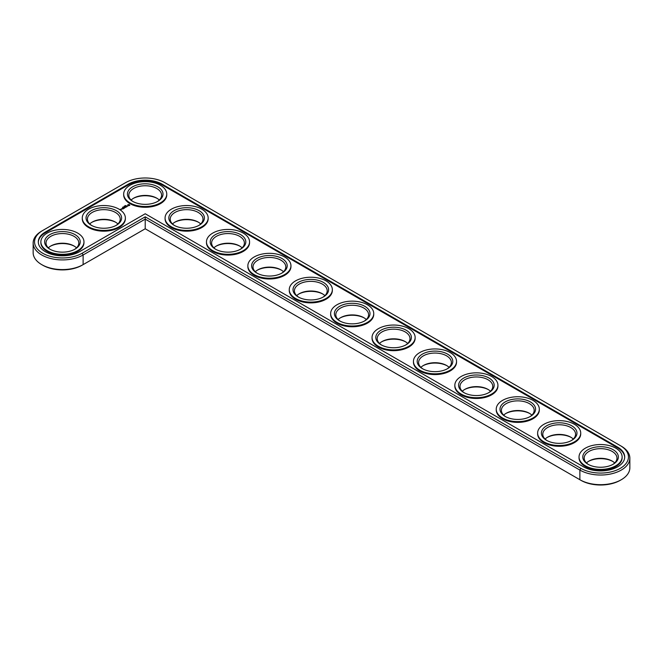 <?xml version="1.0" encoding="UTF-8"?>
<svg xmlns="http://www.w3.org/2000/svg" width="663" height="663" viewBox="0 0 663 663"><rect width="100%" height="100%" fill="white"/><g stroke="black" fill="none" stroke-linecap="round" stroke-linejoin="round"><path stroke-width="0.99" d="M41.728 231.072L42.714 230.5L41.719 231.072A29.271 16.898 0 0 0 41.719 231.072A29.271 16.898 0 0 0 33.15 243.023L33.15 252.678A29.271 16.898 0 0 0 41.719 264.628A29.271 16.898 0 0 0 83.124 264.628L145.214 228.776L580.871 480.302A27.871 16.086 0 0 0 620.286 480.302L621.281 479.73A29.271 16.898 0 0 0 629.85 467.78L629.85 458.125A29.271 16.898 0 0 0 621.281 446.174A29.271 16.898 0 0 0 621.272 446.174L164.921 182.698A27.871 16.086 0 0 0 125.514 182.698L42.714 230.5A27.871 16.086 0 0 0 42.714 253.249A27.871 16.086 0 0 0 82.129 253.249L145.214 216.826L580.871 468.351A27.871 16.086 0 0 0 620.286 468.351A27.871 16.086 0 0 0 620.286 445.602L621.281 446.174M41.719 264.628L42.714 265.2A27.871 16.086 0 0 0 82.129 265.2L83.124 264.628L82.129 265.2M157.28 198.469A17.793 10.277 0 0 0 133.147 198.469M198.676 222.37A17.793 10.277 0 0 0 174.543 222.37M240.072 246.271A17.793 10.277 0 0 0 215.939 246.271M281.477 270.173A17.793 10.277 0 0 0 257.335 270.173M322.873 294.074A17.793 10.277 0 0 0 298.731 294.074M364.269 317.975A17.793 10.277 0 0 0 340.127 317.975M115.884 222.37A17.793 10.277 0 0 0 91.751 222.37M74.488 246.271A17.793 10.277 0 0 0 50.355 246.271M405.665 341.876A17.793 10.277 0 0 0 381.523 341.876M447.061 365.777A17.793 10.277 0 0 0 422.928 365.777M488.457 389.67A17.793 10.277 0 0 0 464.324 389.67M529.853 413.571A17.793 10.277 0 0 0 505.72 413.571M571.249 437.472A17.793 10.277 0 0 0 547.116 437.472M612.645 461.373A17.793 10.277 0 0 0 588.512 461.373M580.871 480.302L579.876 479.73A29.271 16.898 0 0 0 621.281 479.73M159.311 200.052A16.393 9.464 0 0 0 156.808 198.187A16.393 9.464 0 0 0 133.628 198.187A16.393 9.464 0 0 0 131.117 200.052M200.707 223.953A16.393 9.464 0 0 0 198.204 222.088A16.393 9.464 0 0 0 175.024 222.088A16.393 9.464 0 0 0 172.513 223.953M242.111 247.846A16.393 9.464 0 0 0 239.6 245.99A16.393 9.464 0 0 0 216.42 245.99A16.393 9.464 0 0 0 213.909 247.846M283.507 271.747A16.393 9.464 0 0 0 280.996 269.882A16.393 9.464 0 0 0 257.816 269.882A16.393 9.464 0 0 0 255.305 271.747M324.903 295.648A16.393 9.464 0 0 0 322.392 293.784A16.393 9.464 0 0 0 299.212 293.784A16.393 9.464 0 0 0 296.701 295.648M366.299 319.549A16.393 9.464 0 0 0 363.788 317.685A16.393 9.464 0 0 0 340.608 317.685A16.393 9.464 0 0 0 338.097 319.549M117.915 223.953A16.393 9.464 0 0 0 115.412 222.088A16.393 9.464 0 0 0 92.223 222.088A16.393 9.464 0 0 0 89.72 223.953M76.518 247.846A16.393 9.464 0 0 0 74.016 245.99A16.393 9.464 0 0 0 50.827 245.99A16.393 9.464 0 0 0 48.324 247.846M407.695 343.451A16.393 9.464 0 0 0 405.184 341.586A16.393 9.464 0 0 0 382.004 341.586A16.393 9.464 0 0 0 379.493 343.451M449.091 367.352A16.393 9.464 0 0 0 446.58 365.487A16.393 9.464 0 0 0 423.4 365.487A16.393 9.464 0 0 0 420.889 367.352M490.487 391.253A16.393 9.464 0 0 0 487.976 389.388A16.393 9.464 0 0 0 464.796 389.388A16.393 9.464 0 0 0 462.293 391.253M531.883 415.154A16.393 9.464 0 0 0 529.372 413.289A16.393 9.464 0 0 0 506.192 413.289A16.393 9.464 0 0 0 503.689 415.154M573.28 439.047A16.393 9.464 0 0 0 570.777 437.19A16.393 9.464 0 0 0 547.588 437.19A16.393 9.464 0 0 0 545.085 439.047M614.676 462.948A16.393 9.464 0 0 0 612.173 461.083A16.393 9.464 0 0 0 588.984 461.083A16.393 9.464 0 0 0 586.482 462.948M145.214 228.776L145.214 219.121L579.876 470.075A29.271 16.898 0 0 0 611.783 473.738A29.271 16.898 0 0 0 629.85 458.125M33.15 243.023A29.271 16.898 0 0 0 51.217 258.636A29.271 16.898 0 0 0 83.124 254.973L145.214 219.121L145.214 216.826M133.147 201.627A16.393 9.464 180 0 1 128.821 195.22A16.393 9.464 180 0 1 145.214 185.756A16.393 9.464 180 0 1 161.606 195.22A16.393 9.464 180 0 1 157.28 201.627M132.633 201.337L132.633 201.337A17.793 10.277 180 0 1 132.633 186.809A17.793 10.277 180 0 1 157.802 186.809A17.793 10.277 180 0 1 157.802 201.337A17.793 10.277 180 0 1 132.633 201.337M583.523 466.827A24.117 13.923 0 0 0 609.811 469.843A24.117 13.923 0 0 0 624.695 456.973A24.117 13.923 0 0 0 617.634 447.127L162.269 184.231A24.117 13.923 0 0 0 128.158 184.231L45.366 232.025A24.117 13.923 0 0 0 38.305 241.871A24.117 13.923 0 0 0 53.189 254.741A24.117 13.923 0 0 0 79.477 251.725L145.214 213.768L583.523 466.827M129.981 202.87A21.547 12.44 180 0 1 123.674 194.077A21.547 12.44 180 0 1 145.214 181.637A21.547 12.44 180 0 1 166.761 194.077A21.547 12.44 180 0 1 153.46 205.563A21.547 12.44 180 0 1 129.981 202.87M624.687 457.354A24.117 13.923 0 0 0 617.634 447.89L162.269 184.994A24.117 13.923 0 0 0 128.158 184.994L45.366 232.796A24.117 13.923 0 0 0 38.313 242.26M166.761 194.077L166.761 194.839A21.547 12.44 180 0 1 153.46 206.334A21.547 12.44 180 0 1 129.981 203.632A21.547 12.44 180 0 1 123.674 194.839L123.674 194.077M208.157 217.978L208.157 218.74A21.547 12.44 180 0 1 194.856 230.227A21.547 12.44 180 0 1 171.377 227.533A21.547 12.44 180 0 1 165.07 218.74L165.07 217.978A21.547 12.44 180 0 1 186.61 205.538A21.547 12.44 180 0 1 208.157 217.978A21.547 12.44 180 0 1 194.856 229.464A21.547 12.44 180 0 1 171.377 226.771A21.547 12.44 180 0 1 165.07 217.978M249.553 241.871L249.553 242.641A21.547 12.44 180 0 1 236.252 254.128A21.547 12.44 180 0 1 212.773 251.434A21.547 12.44 180 0 1 206.466 242.641L206.466 241.871A21.547 12.44 180 0 1 228.006 229.439A21.547 12.44 180 0 1 249.553 241.871A21.547 12.44 180 0 1 236.252 253.365A21.547 12.44 180 0 1 212.773 250.672A21.547 12.44 180 0 1 206.466 241.871M125.398 205.596L125.987 205.629L125.39 205.571M125.224 205.613L125.647 205.853L125.224 205.679M124.984 206.234L124.561 205.994L124.984 206.234M129.782 205.397L129.194 204.511L127.661 204.842L128.249 205.729L129.782 205.397M127.843 206.011L126.509 206.011L127.843 206.011M127.056 206.483L125.953 206.193L126.459 206.897L127.056 206.607M124.188 206.21L124.603 206.458L124.031 206.583M123.79 206.657L124.213 206.682L123.79 206.657M123.028 207.337L122.498 207.188L123.02 207.519M126.326 207.03L124.909 206.798L126.326 207.03M124.619 207.37L125.531 207.428L124.627 206.955L125.249 207.378L123.906 207.378L124.768 207.9M124.006 208.364L124.511 208.016L123.6 207.552L123.6 208.074L124.354 208.049L124.006 208.364M123.749 208.513L122.837 208.049L123.741 208.455M122.928 208.994L123.426 208.646L122.017 208.464L123.277 208.671L122.928 208.994M121.155 209.019L121.959 209.085L121.155 208.961M121.47 209.367L120.964 209.077L121.47 209.367M121.022 209.624L120.078 209.425L121.022 209.624M290.949 265.772L290.949 266.543A21.547 12.44 180 0 1 277.648 278.029A21.547 12.44 180 0 1 254.169 275.336A21.547 12.44 180 0 1 247.863 266.543L247.863 265.772A21.547 12.44 180 0 1 269.402 253.332A21.547 12.44 180 0 1 290.949 265.772A21.547 12.44 180 0 1 277.648 277.267A21.547 12.44 180 0 1 254.169 274.573A21.547 12.44 180 0 1 247.863 265.772M332.345 289.673L332.345 290.435A21.547 12.44 180 0 1 319.044 301.93A21.547 12.44 180 0 1 295.565 299.237A21.547 12.44 180 0 1 289.259 290.435L289.259 289.673A21.547 12.44 180 0 1 310.798 277.233A21.547 12.44 180 0 1 332.345 289.673A21.547 12.44 180 0 1 319.044 301.168A21.547 12.44 180 0 1 295.565 298.466A21.547 12.44 180 0 1 289.259 289.673M373.741 313.574L373.741 314.337A21.547 12.44 180 0 1 360.44 325.831A21.547 12.44 180 0 1 336.961 323.138A21.547 12.44 180 0 1 330.655 314.337L330.655 313.574A21.547 12.44 180 0 1 352.202 301.135A21.547 12.44 180 0 1 373.741 313.574A21.547 12.44 180 0 1 360.44 325.069A21.547 12.44 180 0 1 336.961 322.367A21.547 12.44 180 0 1 330.655 313.574M125.365 217.978L125.365 218.74A21.547 12.44 180 0 1 112.064 230.227A21.547 12.44 180 0 1 88.585 227.533A21.547 12.44 180 0 1 82.278 218.74L82.278 217.978A21.547 12.44 180 0 1 103.818 205.538A21.547 12.44 180 0 1 125.365 217.978A21.547 12.44 180 0 1 112.064 229.464A21.547 12.44 180 0 1 88.585 226.771A21.547 12.44 180 0 1 82.278 217.978M83.969 241.871L83.969 242.641A21.547 12.44 180 0 1 70.668 254.128A21.547 12.44 180 0 1 47.189 251.434A21.547 12.44 180 0 1 40.874 242.641L40.874 241.871A21.547 12.44 180 0 1 62.421 229.439A21.547 12.44 180 0 1 83.969 241.871A21.547 12.44 180 0 1 70.668 253.365A21.547 12.44 180 0 1 47.189 250.672A21.547 12.44 180 0 1 40.874 241.871M415.137 337.475L415.137 338.238A21.547 12.44 180 0 1 401.836 349.733A21.547 12.44 180 0 1 378.358 347.039A21.547 12.44 180 0 1 372.051 338.238L372.051 337.475A21.547 12.44 180 0 1 393.598 325.036A21.547 12.44 180 0 1 415.137 337.475A21.547 12.44 180 0 1 401.836 348.97A21.547 12.44 180 0 1 378.358 346.268A21.547 12.44 180 0 1 372.051 337.475M456.534 361.376L456.534 362.139A21.547 12.44 180 0 1 443.232 373.634A21.547 12.44 180 0 1 419.754 370.932A21.547 12.44 180 0 1 413.447 362.139L413.447 361.376A21.547 12.44 180 0 1 434.994 348.937A21.547 12.44 180 0 1 456.534 361.376A21.547 12.44 180 0 1 443.232 372.863A21.547 12.44 180 0 1 419.754 370.169A21.547 12.44 180 0 1 413.447 361.376M497.93 385.278L497.93 386.04A21.547 12.44 180 0 1 484.636 397.535A21.547 12.44 180 0 1 461.158 394.833A21.547 12.44 180 0 1 454.843 386.04L454.843 385.278A21.547 12.44 180 0 1 476.39 372.838A21.547 12.44 180 0 1 497.93 385.278A21.547 12.44 180 0 1 484.636 396.764A21.547 12.44 180 0 1 461.158 394.071A21.547 12.44 180 0 1 454.843 385.278M539.326 409.179L539.326 409.941A21.547 12.44 180 0 1 526.032 421.428A21.547 12.44 180 0 1 502.554 418.734A21.547 12.44 180 0 1 496.239 409.941L496.239 409.179A21.547 12.44 180 0 1 517.786 396.739A21.547 12.44 180 0 1 539.326 409.179A21.547 12.44 180 0 1 526.032 420.665A21.547 12.44 180 0 1 502.554 417.972A21.547 12.44 180 0 1 496.239 409.179M580.722 433.072L580.722 433.842A21.547 12.44 180 0 1 567.429 445.329A21.547 12.44 180 0 1 543.95 442.635A21.547 12.44 180 0 1 537.635 433.842L537.635 433.072A21.547 12.44 180 0 1 559.182 420.64A21.547 12.44 180 0 1 580.722 433.072A21.547 12.44 180 0 1 567.429 444.566A21.547 12.44 180 0 1 543.95 441.873A21.547 12.44 180 0 1 537.635 433.072M622.126 456.973L622.126 457.743A21.547 12.44 180 0 1 608.825 469.23A21.547 12.44 180 0 1 585.346 466.537A21.547 12.44 180 0 1 579.031 457.743L579.031 456.973A21.547 12.44 180 0 1 600.579 444.533A21.547 12.44 180 0 1 622.126 456.973A21.547 12.44 180 0 1 608.825 468.468A21.547 12.44 180 0 1 585.346 465.774A21.547 12.44 180 0 1 579.031 456.973M174.029 225.238L174.029 225.238A17.793 10.277 180 0 1 174.029 210.71A17.793 10.277 180 0 1 199.198 210.71A17.793 10.277 180 0 1 199.198 225.238A17.793 10.277 180 0 1 174.029 225.238M174.543 225.528A16.393 9.464 180 0 1 170.217 219.121A16.393 9.464 180 0 1 186.61 209.657A16.393 9.464 180 0 1 203.002 219.121A16.393 9.464 180 0 1 198.676 225.528M215.425 249.139L215.425 249.139A17.793 10.277 180 0 1 215.425 234.611A17.793 10.277 180 0 1 240.594 234.611A17.793 10.277 180 0 1 240.594 249.139A17.793 10.277 180 0 1 215.425 249.139M215.939 249.429A16.393 9.464 180 0 1 211.613 243.023A16.393 9.464 180 0 1 228.006 233.558A16.393 9.464 180 0 1 244.398 243.023A16.393 9.464 180 0 1 240.072 249.429M256.821 273.04L256.821 273.04A17.793 10.277 180 0 1 256.821 258.512A17.793 10.277 180 0 1 281.99 258.512A17.793 10.277 180 0 1 281.99 273.04A17.793 10.277 180 0 1 256.821 273.04M257.335 273.33A16.393 9.464 180 0 1 253.009 266.924A16.393 9.464 180 0 1 269.402 257.459A16.393 9.464 180 0 1 285.794 266.924A16.393 9.464 180 0 1 281.477 273.33M298.217 296.941L298.217 296.941A17.793 10.277 180 0 1 298.217 282.413A17.793 10.277 180 0 1 323.387 282.413A17.793 10.277 180 0 1 323.387 296.941A17.793 10.277 180 0 1 298.217 296.941M298.731 297.223A16.393 9.464 180 0 1 294.413 290.825A16.393 9.464 180 0 1 310.798 281.361A16.393 9.464 180 0 1 327.19 290.825A16.393 9.464 180 0 1 322.873 297.223M339.613 320.842L339.613 320.842A17.793 10.277 180 0 1 339.613 306.306A17.793 10.277 180 0 1 364.783 306.306A17.793 10.277 180 0 1 364.783 320.842A17.793 10.277 180 0 1 339.613 320.842M340.127 321.124A16.393 9.464 180 0 1 335.809 314.726A16.393 9.464 180 0 1 352.202 305.262A16.393 9.464 180 0 1 368.587 314.726A16.393 9.464 180 0 1 364.269 321.124M91.237 225.238L91.237 225.238A17.793 10.277 180 0 1 91.237 210.71A17.793 10.277 180 0 1 116.406 210.71A17.793 10.277 180 0 1 116.406 225.238A17.793 10.277 180 0 1 91.237 225.238M91.751 225.528A16.393 9.464 180 0 1 87.425 219.121A16.393 9.464 180 0 1 103.818 209.657A16.393 9.464 180 0 1 120.21 219.121A16.393 9.464 180 0 1 115.884 225.528M49.841 249.139L49.841 249.139A17.793 10.277 180 0 1 49.841 234.611A17.793 10.277 180 0 1 75.01 234.611A17.793 10.277 180 0 1 75.01 249.139A17.793 10.277 180 0 1 49.841 249.139M50.355 249.429A16.393 9.464 180 0 1 46.029 243.023A16.393 9.464 180 0 1 62.421 233.558A16.393 9.464 180 0 1 78.814 243.023A16.393 9.464 180 0 1 74.488 249.429M381.01 344.743L381.01 344.743A17.793 10.277 180 0 1 381.01 330.207A17.793 10.277 180 0 1 406.179 330.207A17.793 10.277 180 0 1 406.179 344.743A17.793 10.277 180 0 1 381.01 344.743M381.523 345.025A16.393 9.464 180 0 1 377.206 338.619A16.393 9.464 180 0 1 393.598 329.155A16.393 9.464 180 0 1 409.991 338.619A16.393 9.464 180 0 1 405.665 345.025M422.406 368.645L422.406 368.645A17.793 10.277 180 0 1 422.406 354.108A17.793 10.277 180 0 1 447.575 354.108A17.793 10.277 180 0 1 447.575 368.645A17.793 10.277 180 0 1 422.406 368.645M422.928 368.926A16.393 9.464 180 0 1 418.602 362.52A16.393 9.464 180 0 1 434.994 353.056A16.393 9.464 180 0 1 451.387 362.52A16.393 9.464 180 0 1 447.061 368.926M463.802 392.537L463.802 392.537A17.793 10.277 180 0 1 463.802 378.009A17.793 10.277 180 0 1 488.971 378.009A17.793 10.277 180 0 1 488.971 392.537A17.793 10.277 180 0 1 463.802 392.537M464.324 392.827A16.393 9.464 180 0 1 459.998 386.421A16.393 9.464 180 0 1 476.39 376.957A16.393 9.464 180 0 1 492.783 386.421A16.393 9.464 180 0 1 488.457 392.827M505.198 416.439L505.198 416.439A17.793 10.277 180 0 1 505.198 401.911A17.793 10.277 180 0 1 530.367 401.911A17.793 10.277 180 0 1 530.367 416.439A17.793 10.277 180 0 1 505.198 416.439M505.72 416.729A16.393 9.464 180 0 1 501.394 410.322A16.393 9.464 180 0 1 517.786 400.858A16.393 9.464 180 0 1 534.179 410.322A16.393 9.464 180 0 1 529.853 416.729M546.594 440.34L546.594 440.34A17.793 10.277 180 0 1 546.594 425.812A17.793 10.277 180 0 1 571.763 425.812A17.793 10.277 180 0 1 571.763 440.34A17.793 10.277 180 0 1 546.594 440.34M547.116 440.63A16.393 9.464 180 0 1 542.79 434.224A16.393 9.464 180 0 1 559.182 424.759A16.393 9.464 180 0 1 575.575 434.224A16.393 9.464 180 0 1 571.249 440.63M587.99 464.241L587.99 464.241A17.793 10.277 180 0 1 587.99 449.713A17.793 10.277 180 0 1 613.159 449.713A17.793 10.277 180 0 1 613.159 464.241A17.793 10.277 180 0 1 587.99 464.241M588.512 464.531A16.393 9.464 180 0 1 584.186 458.125A16.393 9.464 180 0 1 600.579 448.66A16.393 9.464 180 0 1 616.971 458.125A16.393 9.464 180 0 1 612.645 464.531M128.481 204.56L129.252 204.991L128.937 205.621L129.293 205.116M121.304 208.994L121.801 209.06L121.304 209.069M128.937 205.431L128.15 205.116L128.937 205.621M128.15 205.116L128.721 204.792M579.876 479.73L579.876 470.075L580.871 468.351M83.124 264.628L83.124 254.973L82.129 253.249M617.634 447.127L617.634 447.89M162.269 184.231L162.269 184.994M128.158 184.231L128.158 184.994M45.366 232.025L45.366 232.796"/></g></svg>
